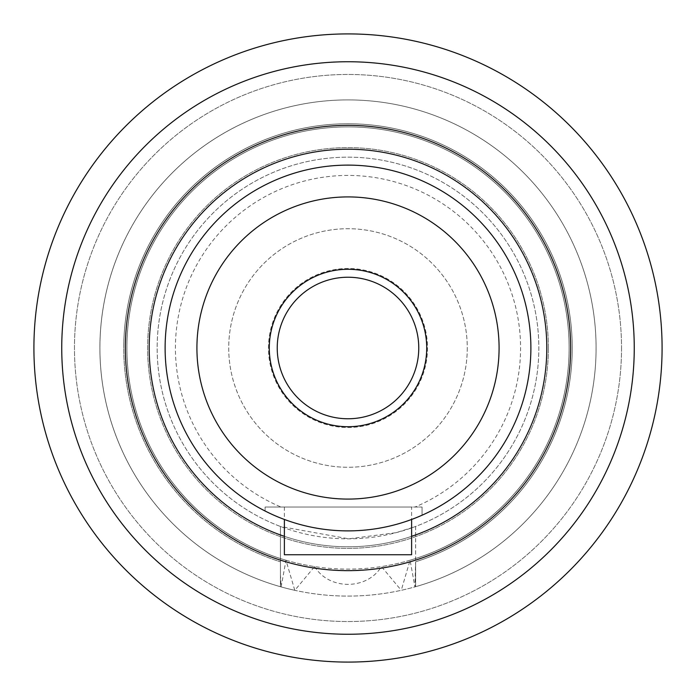 <?xml version="1.0" encoding="UTF-8"?>
<svg xmlns="http://www.w3.org/2000/svg" width="696" height="696" viewBox="0 0 696 696"><rect width="100%" height="100%" fill="white"/><g stroke="black" fill="none" stroke-linecap="round" stroke-linejoin="round"><path stroke-width="0.52" stroke-dasharray="3.48 2.61" d="M281.01 507.036L422.054 507.036L265.106 507.036L265.106 511.021L265.106 507.036L281.01 507.036A172.564 172.564 0 0 1 348 175.435A172.564 172.564 0 0 1 414.99 507.036L422.054 507.036L422.054 515.223L422.054 507.036L414.99 507.036M265.106 511.021L265.106 507.036L265.106 511.021A182.883 182.883 0 0 1 348 165.117A182.883 182.883 0 0 1 422.054 515.223L422.054 507.036L422.054 515.223A182.883 182.883 0 0 1 165.117 348A182.883 182.883 0 0 1 348 165.117A182.883 182.883 0 0 1 422.054 515.223M284.386 507.036L284.386 519.468A182.883 182.883 0 0 0 411.614 519.468L411.614 507.036L284.386 507.036L411.614 507.036M268.482 348A79.518 79.518 0 0 1 348 268.482A79.518 79.518 0 0 1 427.518 348A79.518 79.518 0 0 1 348 427.518A79.518 79.518 0 0 1 268.482 348A79.518 79.518 0 0 1 348 268.482A79.518 79.518 0 0 1 427.518 348A79.518 79.518 0 0 1 348 427.518A79.518 79.518 0 0 1 268.482 348M467.277 348A119.277 119.277 0 0 1 348 467.277A119.277 119.277 0 0 1 228.723 348A119.277 119.277 0 0 1 348 228.723A119.277 119.277 0 0 1 467.277 348A119.277 119.277 0 0 1 348 467.277A119.277 119.277 0 0 1 228.723 348A119.277 119.277 0 0 1 348 228.723A119.277 119.277 0 0 1 467.277 348M415.642 572.295L415.642 526.454L396.12 532.675L348.783 538.835L280.445 526.481L280.445 586.711L280.445 526.481A190.834 190.834 0 0 1 348 157.166A190.834 190.834 0 0 1 538.835 348A190.834 190.834 0 0 1 348 538.835A190.834 190.834 0 0 1 157.166 348A190.834 190.834 0 0 1 348 157.166A190.834 190.834 0 0 1 415.616 526.454L415.616 586.693A248.089 248.089 0 0 0 596.089 348A248.089 248.089 0 0 1 348 596.089A248.089 248.089 0 0 1 99.911 348A248.089 248.089 0 0 1 348 99.911A248.089 248.089 0 0 1 596.089 348A248.089 248.089 0 0 1 348 596.089A248.089 248.089 0 0 1 99.911 348A248.089 248.089 0 0 1 348 99.911A248.089 248.089 0 0 1 596.089 348A248.089 248.089 0 0 1 348 596.089A248.089 248.089 0 0 1 99.911 348A248.089 248.089 0 0 1 348 99.911A248.089 248.089 0 0 1 596.089 348A248.089 248.089 0 0 1 348 596.089A248.089 248.089 0 0 1 99.911 348A248.089 248.089 0 0 1 348 99.911A248.089 248.089 0 0 1 401.261 590.304L410.083 560.219L414.929 586.893L415.616 561.794L415.616 586.693A248.089 248.089 0 0 0 596.089 348A248.089 248.089 0 0 1 414.929 586.893M269.282 348A78.718 78.718 0 0 0 348 426.718A78.718 78.718 0 0 0 426.718 348A78.718 78.718 0 0 0 348 269.282A78.718 78.718 0 0 0 269.282 348M499.084 348A151.084 151.084 0 0 0 348 196.916A151.084 151.084 0 0 0 196.916 348A151.084 151.084 0 0 0 348 499.084A151.084 151.084 0 0 0 499.084 348M411.614 536.338A198.786 198.786 0 0 1 284.386 536.338M546.786 348A198.786 198.786 0 0 1 348 546.786A198.786 198.786 0 0 1 149.214 348A198.786 198.786 0 0 1 348 149.214A198.786 198.786 0 0 1 546.786 348M621.537 348A273.537 273.537 0 0 1 348 621.537A273.537 273.537 0 0 1 74.463 348A273.537 273.537 0 0 1 348 74.463A273.537 273.537 0 0 1 621.537 348A273.537 273.537 0 0 1 348 621.537A273.537 273.537 0 0 1 74.463 348A273.537 273.537 0 0 1 348 74.463A273.537 273.537 0 0 1 621.537 348M548.378 348A200.378 200.378 0 0 1 348 548.378A200.378 200.378 0 0 1 147.622 348A200.378 200.378 0 0 1 348 147.622A200.378 200.378 0 0 1 548.378 348A200.378 200.378 0 0 1 348 548.378A200.378 200.378 0 0 1 147.622 348A200.378 200.378 0 0 1 348 147.622A200.378 200.378 0 0 1 548.378 348M280.445 574.731L281.132 586.911L285.978 560.237L294.8 590.321L314.627 566.579A221.111 221.111 0 0 1 126.889 348A221.111 221.111 0 0 1 348 126.889A221.111 221.111 0 0 1 569.111 348A221.111 221.111 0 0 1 348 569.111A221.111 221.111 0 0 1 126.889 348A221.111 221.111 0 0 1 348 126.889A221.111 221.111 0 0 1 569.111 348A221.111 221.111 0 0 1 381.434 566.57L401.261 590.304M314.627 566.579C328.999 590.321 367.14 590.234 381.434 566.57M294.8 590.321A248.089 248.089 0 0 1 348 99.911A248.089 248.089 0 0 1 415.616 586.693A248.089 248.089 0 0 0 596.089 348A248.089 248.089 0 0 1 415.616 586.693M285.978 560.237A221.111 221.111 0 0 1 348 126.889A221.111 221.111 0 0 1 410.083 560.219M281.132 586.911A248.089 248.089 0 0 1 348 99.911A248.089 248.089 0 0 1 596.089 348A248.089 248.089 0 0 0 348 99.911A248.089 248.089 0 0 0 99.911 348A248.089 248.089 0 0 1 348 99.911A248.089 248.089 0 0 1 596.089 348A248.089 248.089 0 0 0 348 99.911A248.089 248.089 0 0 0 99.911 348A248.089 248.089 0 0 1 348 99.911A248.089 248.089 0 0 1 596.089 348A248.089 248.089 0 0 0 348 99.911A248.089 248.089 0 0 0 280.445 586.711A248.089 248.089 0 0 1 99.911 348A248.089 248.089 0 0 0 280.445 586.711L280.445 561.82A224.234 224.234 0 0 1 348 123.766A224.234 224.234 0 0 1 415.616 561.794A224.234 224.234 0 0 0 572.234 348A224.234 224.234 0 0 1 415.616 561.794A224.234 224.234 0 0 0 572.234 348A224.234 224.234 0 0 1 415.616 561.794M123.766 348A224.234 224.234 0 0 1 348 123.766A224.234 224.234 0 0 1 572.234 348A224.234 224.234 0 0 0 348 123.766A224.234 224.234 0 0 0 123.766 348A224.234 224.234 0 0 1 348 123.766A224.234 224.234 0 0 1 572.234 348A224.234 224.234 0 0 0 348 123.766A224.234 224.234 0 0 0 280.445 561.82A224.234 224.234 0 0 1 123.766 348A224.234 224.234 0 0 0 280.445 561.82A224.234 224.234 0 0 1 123.766 348M280.445 586.711L280.445 561.82L280.445 586.711A248.089 248.089 0 0 1 99.911 348A248.089 248.089 0 0 0 280.445 586.711L280.445 561.82M530.883 348A182.883 182.883 0 0 1 348 530.883A182.883 182.883 0 0 1 165.117 348A182.883 182.883 0 0 1 348 165.117A182.883 182.883 0 0 1 530.883 348M415.642 526.454L415.616 569.885M284.386 554.738L411.614 554.738M133.649 408.204A222.642 222.642 0 0 0 408.204 562.351A222.642 222.642 0 0 0 562.351 287.796A222.642 222.642 0 0 0 287.796 133.649A222.642 222.642 0 0 0 133.649 408.204M45.614 432.938A314.087 314.087 0 0 1 263.062 45.614A314.087 314.087 0 0 1 650.386 263.062A314.087 314.087 0 0 1 432.938 650.386A314.087 314.087 0 0 1 45.614 432.938M72.41 425.413A286.256 286.256 0 0 1 270.587 72.41A286.256 286.256 0 0 1 623.59 270.587A286.256 286.256 0 0 1 425.413 623.59A286.256 286.256 0 0 1 72.41 425.413"/><path stroke-width="1.04" d="M422.054 515.223A182.883 182.883 0 0 1 411.614 519.468L411.614 554.738L284.386 554.738L284.386 519.468A182.883 182.883 0 0 1 265.106 511.021M277.234 348A70.766 70.766 0 0 0 348 418.766A70.766 70.766 0 0 0 418.766 348A70.766 70.766 0 0 0 348 277.234A70.766 70.766 0 0 0 277.234 348M426.718 348A78.718 78.718 0 0 1 348 426.718A78.718 78.718 0 0 1 269.282 348A78.718 78.718 0 0 1 348 269.282A78.718 78.718 0 0 1 426.718 348M499.084 348A151.084 151.084 0 0 0 348 196.916A151.084 151.084 0 0 0 196.916 348A151.084 151.084 0 0 0 348 499.084A151.084 151.084 0 0 0 499.084 348M284.386 536.338A198.786 198.786 0 0 1 348 149.214A198.786 198.786 0 0 1 411.614 536.338M530.883 348A182.883 182.883 0 0 1 348 530.883A182.883 182.883 0 0 1 165.117 348A182.883 182.883 0 0 1 348 165.117A182.883 182.883 0 0 1 530.883 348M133.649 408.204A222.642 222.642 0 0 0 408.204 562.351A222.642 222.642 0 0 0 562.351 287.796A222.642 222.642 0 0 0 287.796 133.649A222.642 222.642 0 0 0 133.649 408.204M45.614 432.938A314.087 314.087 0 0 1 263.062 45.614A314.087 314.087 0 0 1 650.386 263.062A314.087 314.087 0 0 1 432.938 650.386A314.087 314.087 0 0 1 45.614 432.938M623.59 270.587A286.256 286.256 0 0 0 270.587 72.41A286.256 286.256 0 0 0 72.41 425.413A286.256 286.256 0 0 0 425.413 623.59A286.256 286.256 0 0 0 623.59 270.587"/></g></svg>
